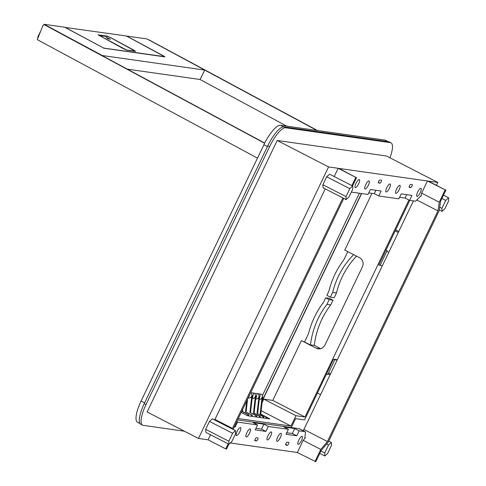 <?xml version="1.0" encoding="UTF-8"?>
<svg xmlns="http://www.w3.org/2000/svg" width="486" height="486" viewBox="0 0 486 486"><rect width="100%" height="100%" fill="white"/><g stroke="black" fill="none" stroke-linecap="round" stroke-linejoin="round"><path stroke-width="0.73" d="M38.09 37.671L37.574 37.392L40.696 31.14M43.783 24.962L44.117 24.3L64.65 27.216L103.986 48.223L164.912 56.88L163.837 56.139M64.93 27.404L125.983 35.934L127.563 36.62L164.517 56.619L103.475 48.059M126.36 36.055L146.93 38.91L204.752 70.075L102.297 55.526L44.117 24.3M257.483 158.12L37.294 39.658L42.78 25.922A1.658 1.58 98.1 0 1 44.469 24.901L45.046 24.986A1.658 1.58 98.1 0 1 45.55 25.151L264.718 143.066M127.703 36.699L126.39 35.994M127.727 36.644L163.861 56.084M64.99 27.289L103.524 47.968M110.322 37.537L107.187 36.11L98.111 34.858L123.468 48.74L126.627 50.113L135.57 51.382L134.045 50.295M110.346 37.483L134.069 50.246M44.469 24.901A1.658 1.58 98.1 0 1 44.973 25.072L45.55 25.151M316.872 130.424L204.746 70.093M264.627 143.249L44.973 25.072M317.455 130.509L148.947 39.846A1.658 1.58 98.1 0 0 148.443 39.682L148.327 39.664M286.734 126.141L200.019 79.485L127.344 69.158M99.059 35.587L107.995 36.596L111.154 37.969L135.059 51.066L126.16 49.979M99.162 35.381L126.226 49.845M107.849 38.649L110.444 39.245L106.106 37.313L107.849 38.649M108.67 39.002L107.843 38.637M139.992 423.543L137.495 422.261A22.787 6.549 -62.8 0 1 141.098 401.029L263.892 144.743A22.787 6.549 -62.8 0 1 280.519 125.26L384.827 140.083A22.787 6.549 -62.8 0 1 385.453 140.278L388.162 141.669M359.367 193.215L262.44 395.513M263.892 144.743L267.422 146.559L144.628 402.845L141.098 401.029M361.426 193.513L262.312 400.379M262.246 400.98L361.633 193.537M314.32 345.382L320.651 348.638M337.333 359.689L333.742 359.178L333.135 360.09L304.576 419.916L295.555 418.634L291.29 427.54M382.294 265.848L378.892 264.949L379.195 263.947M409.765 200.378L379.335 264.02M262.057 402.621L263.734 399.115L272.761 400.403L304.983 416.994L408.939 200.019M304.983 416.994L295.962 415.712L290.999 426.064L238.274 418.568M241.208 412.444L247.641 415.761L248.17 414.655L248.796 414.74L242.538 411.521L242.818 409.084M241.992 410.81L241.919 411.435L248.17 414.655M266.966 417.413L269.888 418.92L248.267 415.846L248.796 414.74M272.761 400.403L301.417 340.589L310.505 344.896L314.314 345.437A78.726 75.032 -81.9 0 1 330.741 304.935L326.932 304.394A78.726 75.032 -81.9 0 0 310.505 344.896M265.854 418.349L266.383 417.243L260.132 414.023L260.751 414.108L262.689 397.05A2.764 2.63 98.1 0 0 260.46 394.025L259.427 393.879A2.764 2.63 98.1 0 1 260.229 394.134L259.275 399.358M259.263 399.425A2.764 2.63 -81.9 0 0 262.069 396.959L260.132 414.023M266.474 418.434L267.002 417.328L260.751 414.108M250.515 393.022L248.425 397.894L248.838 397.949A2.764 2.63 -81.9 0 0 251.845 395.507L252.465 395.598L250.527 412.657L256.784 415.876L256.256 416.982M255.63 416.897L256.158 415.791L250.527 412.657M251.845 395.507L249.907 412.571M259.19 417.401L259.718 416.295L253.467 413.076L254.087 413.161L256.025 396.102L255.405 396.011L253.467 413.076M251.675 393.016A2.764 2.63 98.1 0 1 253.564 393.186L252.398 398.459A2.764 2.63 -81.9 0 0 255.405 396.011M259.81 417.486L260.344 416.381L254.087 413.161M255.235 393.52A2.764 2.63 98.1 0 1 257.124 393.69L255.958 398.963A2.764 2.63 -81.9 0 0 258.965 396.521L259.585 396.606L257.647 413.671L263.904 416.891L263.369 417.996M262.75 417.905L263.278 416.8L257.647 413.671M258.965 396.521L257.027 413.58M247.556 399.188L246.098 412.025L252.356 415.251L251.827 416.35M251.201 416.265L251.73 415.159L246.098 412.025M246.73 400.914L245.479 411.94M301.417 340.589L316.119 348.158A6.907 6.579 98.1 0 0 318.117 348.796A6.907 6.579 98.1 0 0 324.97 344.987L362.392 266.875A6.907 6.579 98.1 0 0 359.482 257.647L344.781 250.077L371.966 193.343M304.564 341.901L308.567 333.542A82.869 78.981 -81.9 0 1 323.597 302.171L325.675 297.833L329.204 299.649L326.932 304.394M333.742 359.178L334.86 359.755L327.734 374.633L326.471 373.983M337.144 360.083L334.86 359.755M325.675 297.833L329.484 298.374L333.007 300.19L330.741 304.935M356.517 256.122A78.726 75.032 -81.9 0 0 336.47 292.967L332.661 292.426L330.389 297.171L326.859 295.354L328.943 291.011A82.869 78.981 -81.9 0 1 343.973 259.646L347.806 251.633M330.389 297.171L334.198 297.711L336.47 292.967M380.009 265.526L387.135 250.648L385.878 249.998M353.632 254.634A78.726 75.032 -81.9 0 0 332.661 292.426M263.734 399.115L295.962 415.712M261.14 410.688L290.999 426.064M248.267 415.846L247.641 415.761M241.919 411.435L242.538 411.521M266.383 417.243L267.002 417.328M256.322 393.435L257.774 393.642A2.764 2.63 98.1 0 1 258.57 393.897A2.764 2.63 98.1 0 1 259.427 393.879M250.697 392.633A2.764 2.63 98.1 0 1 251.45 392.882L252.295 397.092M256.158 415.791L256.784 415.876M259.718 416.295L260.344 416.381M252.763 392.931L254.214 393.138A2.764 2.63 98.1 0 1 255.01 393.393L255.855 397.597M263.278 416.8L263.904 416.891M258.57 393.897L259.415 398.101M251.73 415.159L252.356 415.251M333.007 300.19L329.204 299.649M352.672 186.01L352.812 189.018L349.009 196.958L346.16 199.6L323.087 187.772L322.868 184.723L326.671 176.782L329.599 174.182L352.672 186.01L349.823 188.653L346.02 196.587L346.16 199.6M349.823 188.653L326.671 176.782M346.02 196.587L322.868 184.723M338.177 168.296L328.579 166.935L198.488 438.451L147.094 411.988L277.184 140.472L386.449 156L437.843 182.463L428.245 181.096L445.887 190.178L427.437 180.98L338.985 168.411L355.819 177.384L338.177 168.296L334.222 176.552M210.505 434.77L208.087 439.818L198.488 438.451M325.225 188.872L214.709 419.995M235.467 430.639L235.607 433.652L231.804 441.586L228.955 444.228L205.882 432.4L205.663 429.351L209.466 421.417L212.388 418.81L235.467 430.639L232.618 433.281L209.466 421.417M328.579 166.935L277.184 140.472M420.712 195.858L421.174 196.095L421.617 193.13L439.259 202.219L437.959 210.875L327.442 441.537L320.809 449.435L303.167 440.352L297.347 452.502L315.797 461.7L321.106 450.619L328.305 442.041L439.168 210.663L440.577 201.265L445.887 190.178M297.347 452.502L230.303 442.977M208.087 439.818L225.729 448.9L226.537 449.015L228.851 444.174M228.165 443.821L225.729 448.9M214.806 419.339L232.448 428.421L232.357 429.047M232.448 428.421L342.885 197.917M351.882 185.603L355.819 177.384M228.955 444.228L228.815 441.215L205.663 429.351M228.815 441.215L232.618 433.281M437.843 182.463L436.464 185.33M389.942 157.798A22.095 6.348 117.2 0 0 391.023 142.841L389.262 141.93A22.095 6.348 117.2 0 0 388.648 141.742L283.933 126.858L285.695 127.769A22.095 6.348 117.2 0 0 269.572 146.663L146.007 404.559A22.095 6.348 117.2 0 0 142.513 425.147A22.095 6.348 117.2 0 0 143.127 425.341L184.419 431.21M391.023 142.841A22.095 6.348 117.2 0 0 390.416 142.647L285.695 127.769M233.444 429.606L233.657 428.209L343.772 198.373M352.569 185.956L356.627 177.493M351.348 192.079L368.005 194.449L370.375 189.491L381.133 191.022L378.758 195.973L398.842 198.829L401.211 193.878L411.97 195.402L409.595 200.36L415.597 201.21L421.064 195.676M421.617 193.13L427.437 180.98M417.614 192.158A4.489 1.288 117.2 0 0 416.903 196.344A4.489 1.288 117.2 0 0 420.305 192.541A4.489 1.288 117.2 0 0 421.016 188.361A4.489 1.288 117.2 0 0 417.614 192.158M396.509 189.157A4.489 1.288 117.2 0 0 395.798 193.343A4.489 1.288 117.2 0 0 399.194 189.54A4.489 1.288 117.2 0 0 399.905 185.36A4.489 1.288 117.2 0 0 396.509 189.157M386.777 187.778A4.489 1.288 117.2 0 0 386.072 191.958A4.489 1.288 117.2 0 0 389.468 188.161A4.489 1.288 117.2 0 0 390.179 183.975A4.489 1.288 117.2 0 0 386.777 187.778M368.364 185.16A4.489 1.288 117.2 0 0 369.068 180.98A4.489 1.288 117.2 0 0 365.672 184.777A4.489 1.288 117.2 0 0 364.962 188.957A4.489 1.288 117.2 0 0 368.364 185.16M358.632 183.781A4.489 1.288 117.2 0 0 359.342 179.595A4.489 1.288 117.2 0 0 355.946 183.398A4.489 1.288 117.2 0 0 355.236 187.578A4.489 1.288 117.2 0 0 358.632 183.781M409.297 187.335A1.658 0.474 117.2 0 1 409.248 187.323A1.658 0.474 117.2 0 1 409.546 185.701A1.658 0.474 117.2 0 1 410.719 184.358L412.213 184.571A1.658 0.474 117.2 0 1 412.256 184.589A1.658 0.474 117.2 0 1 411.958 186.205A1.658 0.474 117.2 0 1 410.785 187.547L409.212 187.292M378.46 182.955L379.949 183.167A1.658 0.474 117.2 0 0 381.121 181.825A1.658 0.474 117.2 0 0 381.419 180.203A1.658 0.474 117.2 0 0 381.376 180.191L379.882 179.978A1.658 0.474 117.2 0 0 378.709 181.321A1.658 0.474 117.2 0 0 378.412 182.936A1.658 0.474 117.2 0 0 378.46 182.955L378.375 182.912M439.259 202.219L445.079 190.069M320.809 449.435L314.989 461.585M304.837 437.594L305.463 432.674L305.159 431.702L299.163 430.851L296.788 435.802L286.035 434.277L288.405 429.32L268.327 426.471L263.855 424.169L253.103 422.638L257.568 424.94L237.49 422.085L235.121 427.036L234.27 426.921M257.568 424.94L255.199 429.891L265.951 431.422L268.327 426.471M303.167 440.352L305.439 437.649L304.868 437.357M304.965 437.989L305.439 437.649M305.439 431.987L299.279 428.676L237.63 419.916M298.805 440.134A4.489 1.288 117.2 0 0 298.094 444.319A4.489 1.288 117.2 0 0 301.496 440.516A4.489 1.288 117.2 0 0 302.207 436.337A4.489 1.288 117.2 0 0 298.805 440.134M277.694 437.139A4.489 1.288 117.2 0 0 276.984 441.318A4.489 1.288 117.2 0 0 280.386 437.522A4.489 1.288 117.2 0 0 281.096 433.336A4.489 1.288 117.2 0 0 277.694 437.139M267.968 435.754A4.489 1.288 117.2 0 0 267.257 439.933A4.489 1.288 117.2 0 0 270.659 436.136A4.489 1.288 117.2 0 0 271.37 431.957A4.489 1.288 117.2 0 0 267.968 435.754M249.549 433.135A4.489 1.288 117.2 0 0 250.26 428.956A4.489 1.288 117.2 0 0 246.858 432.753A4.489 1.288 117.2 0 0 246.153 436.938A4.489 1.288 117.2 0 0 249.549 433.135M239.823 431.756A4.489 1.288 117.2 0 0 240.534 427.571A4.489 1.288 117.2 0 0 237.132 431.374A4.489 1.288 117.2 0 0 236.427 435.553A4.489 1.288 117.2 0 0 239.823 431.756M287.22 442.132A1.658 0.474 117.2 0 0 286.041 443.475A1.658 0.474 117.2 0 0 285.744 445.091A1.658 0.474 117.2 0 0 285.792 445.109L287.281 445.322A1.658 0.474 117.2 0 0 288.453 443.973A1.658 0.474 117.2 0 0 288.751 442.357A1.658 0.474 117.2 0 0 288.708 442.345L287.22 442.132M256.383 437.746A1.658 0.474 117.2 0 0 255.211 439.095A1.658 0.474 117.2 0 0 254.907 440.711A1.658 0.474 117.2 0 0 254.956 440.723L256.444 440.936A1.658 0.474 117.2 0 0 257.616 439.593A1.658 0.474 117.2 0 0 257.92 437.977A1.658 0.474 117.2 0 0 257.872 437.959L256.383 437.746M443.493 195.172L448.566 197.772L445.717 200.414L441.914 208.354L439.684 207.206M445.717 200.414L441.914 198.47M448.566 197.772L448.706 200.785L444.903 208.719L442.053 211.361L439.277 209.94M441.914 208.354L442.053 211.361M320.906 451.032L324.709 452.982L324.848 455.99L319.776 453.389M324.709 452.982L328.506 445.042L326.604 444.07M328.506 445.042L331.355 442.4L328.773 441.075M324.848 455.99L327.698 453.347L331.495 445.413L331.355 442.4M283.933 126.858A22.095 6.348 117.2 0 0 267.804 145.757L144.245 403.653A22.095 6.348 117.2 0 0 140.752 424.242L142.513 425.147M409.595 200.36L405.13 198.057L399.589 197.267M378.758 195.973L374.293 193.671L368.752 192.887M375.915 190.281L374.293 193.671M406.752 194.661L405.13 198.057M437.959 210.875L417.031 200.098M327.442 441.537L303.92 429.424L413.416 200.9M302.972 430.56L303.92 429.424M288.405 429.32L283.933 427.024L294.692 428.549L299.163 430.851M237.49 422.085L236.767 421.714M265.951 431.422L261.486 429.12L263.855 424.169M261.486 429.12L255.946 428.33M235.121 427.036L234.392 426.665M296.788 435.802L292.323 433.5L294.692 428.549M286.783 432.716L292.323 433.5M398.757 231.494L395.628 229.884M398.277 232.484L395.148 230.874M386.868 251.213L388.824 252.222M328.548 372.932L330.504 373.941M328.074 373.922L330.03 374.931M320.578 394.662L317.449 393.053M148.564 39.791L148.947 39.846M200.019 79.485L204.721 70.081M107.187 36.11L107.017 36.456M283.587 126.84L280.519 125.26M387.822 141.62L384.827 140.083M316.119 348.158L320.213 348.741M262.069 396.959L262.689 397.05M144.245 403.653L146.007 404.559M267.804 145.757L269.572 146.663M388.648 141.742L390.416 142.647M410.785 187.547L409.176 186.721M379.949 183.167L378.339 182.335M285.671 444.49L287.281 445.322M254.834 440.109L256.444 440.936M200.044 79.497L204.752 70.075M305.257 431.732L299.376 428.707"/></g></svg>
